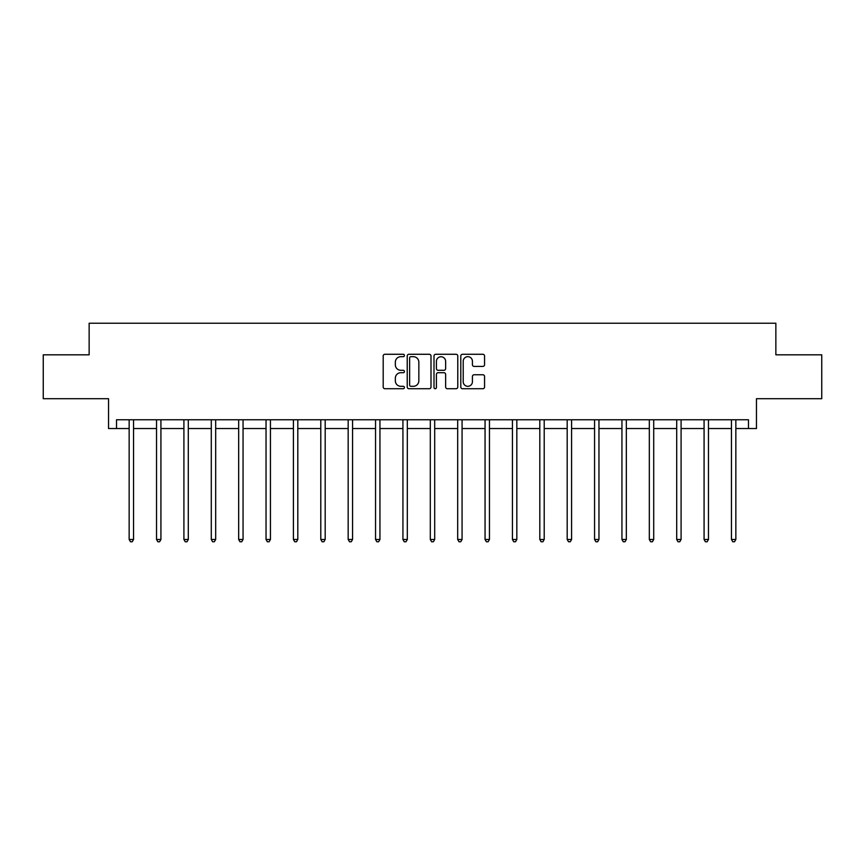 <?xml version="1.0" encoding="UTF-8"?>
<svg xmlns="http://www.w3.org/2000/svg" width="865" height="865" viewBox="0 0 865 865"><rect width="100%" height="100%" fill="white"/><g stroke="black" fill="none" stroke-linecap="round" stroke-linejoin="round"><path stroke-width="1.3" d="M404.42 355.483A1.211 1.211 0 0 0 403.22 354.272L384.914 354.272A1.719 1.719 0 0 0 383.195 355.991L383.195 387.001A1.719 1.719 0 0 0 384.914 388.72L403.22 388.72A1.211 1.211 0 0 0 404.42 387.52A1.211 1.211 0 0 0 403.22 386.309L400.852 386.309A5.514 5.514 0 0 1 395.337 380.795L395.337 378.21A5.514 5.514 0 0 1 400.852 372.707L403.22 372.707A1.211 1.211 0 0 0 404.42 371.496A1.211 1.211 0 0 0 403.22 370.296L400.852 370.296A5.514 5.514 0 0 1 395.337 364.781L395.337 362.197A5.514 5.514 0 0 1 400.852 356.683L403.22 356.683A1.211 1.211 0 0 0 404.42 355.483M116.516 428.532L116.516 419.763L748.485 419.763L748.485 428.532L756.464 428.532L756.464 398.7L821.75 398.7L821.75 354.823L775.862 354.823L775.862 323.24L89.138 323.24L89.138 354.823L43.25 354.823L43.25 398.7L108.536 398.7L108.536 428.532L129.155 428.532M482.843 366.414A1.719 1.719 0 0 0 484.562 364.695L484.562 355.991A1.719 1.719 0 0 0 482.843 354.272L462.516 354.272A1.719 1.719 0 0 0 460.796 355.991L460.796 387.001A1.719 1.719 0 0 0 462.516 388.72L482.843 388.72A1.719 1.719 0 0 0 484.562 387.001L484.562 376.491A1.719 1.719 0 0 0 482.843 374.772L474.139 374.772A1.719 1.719 0 0 0 472.42 376.491L472.42 381.703A4.606 4.606 0 0 1 467.814 386.309A4.606 4.606 0 0 1 463.207 381.703L463.207 361.289A4.606 4.606 0 0 1 467.814 356.683A4.606 4.606 0 0 1 472.42 361.289L472.42 364.695A1.719 1.719 0 0 0 474.139 366.414L482.843 366.414M430.997 355.991A1.719 1.719 0 0 0 429.267 354.272L408.94 354.272A1.719 1.719 0 0 0 407.22 355.991L407.22 387.001A1.719 1.719 0 0 0 408.94 388.72L429.267 388.72A1.719 1.719 0 0 0 430.997 387.001L430.997 355.991M435.733 354.272L456.06 354.272A1.719 1.719 0 0 1 457.78 355.991L457.78 387.001A1.719 1.719 0 0 1 456.06 388.72L447.356 388.72A1.719 1.719 0 0 1 445.637 387.001L445.637 374.426A1.719 1.719 0 0 0 443.907 372.707L438.144 372.707A1.719 1.719 0 0 0 436.414 374.426L436.414 387.52A1.211 1.211 0 0 1 435.214 388.72A1.211 1.211 0 0 1 434.003 387.52L434.003 355.991A1.719 1.719 0 0 1 435.733 354.272M133.545 428.532L156.533 428.532M160.922 428.532L183.91 428.532M188.3 428.532L211.287 428.532M215.677 428.532L238.664 428.532M243.054 428.532L266.042 428.532M270.431 428.532L293.419 428.532M297.809 428.532L320.796 428.532M325.186 428.532L348.173 428.532M352.563 428.532L375.551 428.532M379.94 428.532L402.928 428.532M407.318 428.532L430.305 428.532M434.695 428.532L457.682 428.532M462.072 428.532L485.06 428.532M489.449 428.532L512.437 428.532M516.827 428.532L539.814 428.532M544.204 428.532L567.191 428.532M571.581 428.532L594.569 428.532M598.958 428.532L621.946 428.532M626.336 428.532L649.323 428.532M653.713 428.532L676.7 428.532M681.09 428.532L704.078 428.532M708.467 428.532L731.455 428.532M735.845 428.532L748.485 428.532M410.843 356.683A1.211 1.211 0 0 0 409.632 357.894L409.632 385.109A1.211 1.211 0 0 0 410.843 386.309L413.34 386.309A5.514 5.514 0 0 0 418.844 380.795L418.844 362.197A5.514 5.514 0 0 0 413.34 356.683L410.843 356.683M445.637 361.375A4.606 4.606 0 0 0 441.031 356.769A4.606 4.606 0 0 0 436.414 361.375L436.414 368.566A1.719 1.719 0 0 0 438.144 370.296L443.907 370.296A1.719 1.719 0 0 0 445.637 368.566L445.637 361.375M133.772 419.763L133.675 420.012A1.752 1.752 0 0 0 133.545 420.671L133.545 539.479L129.155 539.479L129.155 420.671A1.752 1.752 0 0 0 129.026 420.012L128.928 419.763M133.545 539.479L132.226 541.76L130.474 541.76L129.155 539.479M161.149 419.763L161.052 420.012A1.752 1.752 0 0 0 160.922 420.671L160.922 539.479L156.533 539.479L156.533 420.671A1.752 1.752 0 0 0 156.403 420.012L156.305 419.763M160.922 539.479L159.603 541.76L157.852 541.76L156.533 539.479M188.527 419.763L188.429 420.012A1.752 1.752 0 0 0 188.3 420.671L188.3 539.479L183.91 539.479L183.91 420.671A1.752 1.752 0 0 0 183.78 420.012L183.683 419.763M188.3 539.479L186.981 541.76L185.229 541.76L183.91 539.479M215.904 419.763L215.807 420.012A1.752 1.752 0 0 0 215.677 420.671L215.677 539.479L211.287 539.479L211.287 420.671A1.752 1.752 0 0 0 211.157 420.012L211.06 419.763M215.677 539.479L214.358 541.76L212.606 541.76L211.287 539.479M243.281 419.763L243.184 420.012A1.752 1.752 0 0 0 243.054 420.671L243.054 539.479L238.664 539.479L238.664 420.671A1.752 1.752 0 0 0 238.535 420.012L238.437 419.763M243.054 539.479L241.735 541.76L239.983 541.76L238.664 539.479M270.659 419.763L270.561 420.012A1.752 1.752 0 0 0 270.431 420.671L270.431 539.479L266.042 539.479L266.042 420.671A1.752 1.752 0 0 0 265.912 420.012L265.815 419.763M270.431 539.479L269.112 541.76L267.361 541.76L266.042 539.479M298.036 419.763L297.938 420.012A1.752 1.752 0 0 0 297.809 420.671L297.809 539.479L293.419 539.479L293.419 420.671A1.752 1.752 0 0 0 293.289 420.012L293.192 419.763M297.809 539.479L296.49 541.76L294.738 541.76L293.419 539.479M325.413 419.763L325.316 420.012A1.752 1.752 0 0 0 325.186 420.671L325.186 539.479L320.796 539.479L320.796 420.671A1.752 1.752 0 0 0 320.666 420.012L320.569 419.763M325.186 539.479L323.867 541.76L322.115 541.76L320.796 539.479M352.79 419.763L352.693 420.012A1.752 1.752 0 0 0 352.563 420.671L352.563 539.479L348.173 539.479L348.173 420.671A1.752 1.752 0 0 0 348.044 420.012L347.946 419.763M352.563 539.479L351.244 541.76L349.492 541.76L348.173 539.479M380.168 419.763L380.07 420.012A1.752 1.752 0 0 0 379.94 420.671L379.94 539.479L375.551 539.479L375.551 420.671A1.752 1.752 0 0 0 375.421 420.012L375.324 419.763M379.94 539.479L378.621 541.76L376.87 541.76L375.551 539.479M407.545 419.763L407.447 420.012A1.752 1.752 0 0 0 407.318 420.671L407.318 539.479L402.928 539.479L402.928 420.671A1.752 1.752 0 0 0 402.798 420.012L402.701 419.763M407.318 539.479L405.999 541.76L404.247 541.76L402.928 539.479M434.922 419.763L434.825 420.012A1.752 1.752 0 0 0 434.695 420.671L434.695 539.479L430.305 539.479L430.305 420.671A1.752 1.752 0 0 0 430.175 420.012L430.078 419.763M434.695 539.479L433.376 541.76L431.624 541.76L430.305 539.479M462.299 419.763L462.202 420.012A1.752 1.752 0 0 0 462.072 420.671L462.072 539.479L457.682 539.479L457.682 420.671A1.752 1.752 0 0 0 457.553 420.012L457.455 419.763M462.072 539.479L460.753 541.76L459.001 541.76L457.682 539.479M489.677 419.763L489.579 420.012A1.752 1.752 0 0 0 489.449 420.671L489.449 539.479L485.06 539.479L485.06 420.671A1.752 1.752 0 0 0 484.93 420.012L484.832 419.763M489.449 539.479L488.13 541.76L486.379 541.76L485.06 539.479M517.054 419.763L516.956 420.012A1.752 1.752 0 0 0 516.827 420.671L516.827 539.479L512.437 539.479L512.437 420.671A1.752 1.752 0 0 0 512.307 420.012L512.21 419.763M516.827 539.479L515.508 541.76L513.756 541.76L512.437 539.479M544.431 419.763L544.334 420.012A1.752 1.752 0 0 0 544.204 420.671L544.204 539.479L539.814 539.479L539.814 420.671A1.752 1.752 0 0 0 539.684 420.012L539.587 419.763M544.204 539.479L542.885 541.76L541.133 541.76L539.814 539.479M571.808 419.763L571.711 420.012A1.752 1.752 0 0 0 571.581 420.671L571.581 539.479L567.191 539.479L567.191 420.671A1.752 1.752 0 0 0 567.062 420.012L566.964 419.763M571.581 539.479L570.262 541.76L568.51 541.76L567.191 539.479M599.185 419.763L599.088 420.012A1.752 1.752 0 0 0 598.958 420.671L598.958 539.479L594.569 539.479L594.569 420.671A1.752 1.752 0 0 0 594.439 420.012L594.341 419.763M598.958 539.479L597.639 541.76L595.888 541.76L594.569 539.479M626.563 419.763L626.465 420.012A1.752 1.752 0 0 0 626.336 420.671L626.336 539.479L621.946 539.479L621.946 420.671A1.752 1.752 0 0 0 621.816 420.012L621.719 419.763M626.336 539.479L625.017 541.76L623.265 541.76L621.946 539.479M653.94 419.763L653.843 420.012A1.752 1.752 0 0 0 653.713 420.671L653.713 539.479L649.323 539.479L649.323 420.671A1.752 1.752 0 0 0 649.193 420.012L649.096 419.763M653.713 539.479L652.394 541.76L650.642 541.76L649.323 539.479M681.317 419.763L681.22 420.012A1.752 1.752 0 0 0 681.09 420.671L681.09 539.479L676.7 539.479L676.7 420.671A1.752 1.752 0 0 0 676.571 420.012L676.473 419.763M681.09 539.479L679.771 541.76L678.019 541.76L676.7 539.479M708.695 419.763L708.597 420.012A1.752 1.752 0 0 0 708.467 420.671L708.467 539.479L704.078 539.479L704.078 420.671A1.752 1.752 0 0 0 703.948 420.012L703.851 419.763M708.467 539.479L707.148 541.76L705.397 541.76L704.078 539.479M736.072 419.763L735.974 420.012A1.752 1.752 0 0 0 735.845 420.671L735.845 539.479L731.455 539.479L731.455 420.671A1.752 1.752 0 0 0 731.325 420.012L731.228 419.763M735.845 539.479L734.526 541.76L732.774 541.76L731.455 539.479"/></g></svg>
